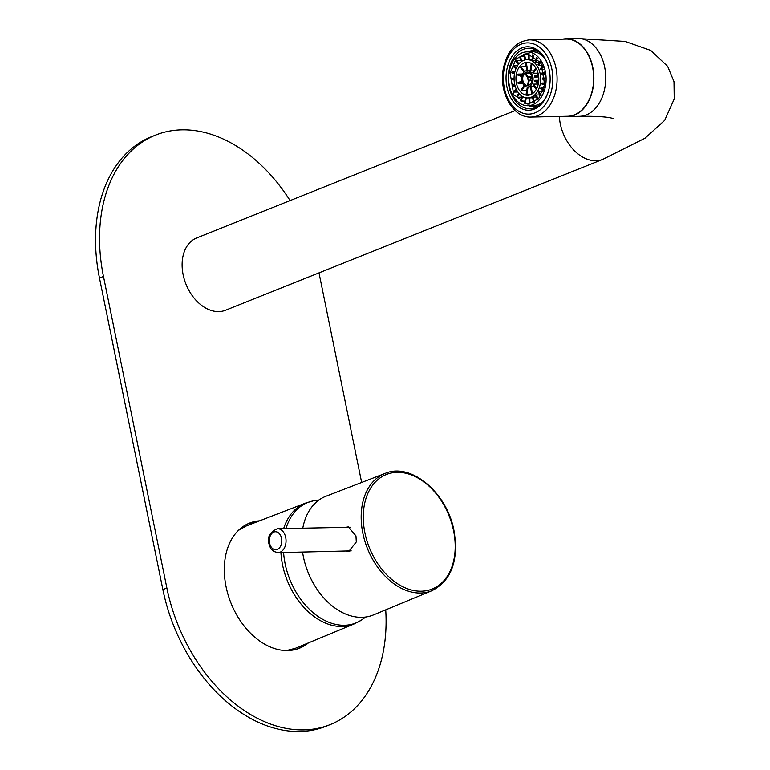 <?xml version="1.0" encoding="UTF-8"?>
<svg xmlns="http://www.w3.org/2000/svg" width="770" height="770" viewBox="0 0 770 770"><rect width="100%" height="100%" fill="white"/><g stroke="black" fill="none" stroke-linecap="round" stroke-linejoin="round"><path stroke-width="1.16" d="M432.037 590.657C451.47 580.484 458.805 560.57 454.04 530.915C447.293 492.935 410.959 462.087 385.144 473.406A63.14 43.957 -111.8 0 0 362.834 533.158A63.14 43.957 68.2 0 0 432.037 590.657L373.431 614.932A63.91 44.496 68.2 0 1 303.38 556.729A63.91 44.496 -111.8 0 1 302.572 552.119M302.793 528.153A63.91 44.496 -111.8 0 1 325.97 496.246L385.144 473.406M346.433 527.209L348.261 526.872L355.961 535.881L356.298 541.955L348.752 551.416L346.731 551.156M347.732 551.137L349.243 551.387M347.482 527.19L348.772 526.882M350.331 527.238L277.469 528.701C268.316 532.609 266.112 539.25 270.847 548.615L273.764 551.464L277.989 552.648A11.973 8.316 -91.2 0 0 285.468 545.266A11.973 8.316 -91.2 0 0 283.61 532.34A11.973 8.316 -91.2 0 0 277.469 528.701M351.197 550.877L277.989 552.648M280.935 552.581A65.123 45.334 -111.8 0 0 282.523 564.737A65.123 45.334 68.2 0 0 353.911 624.047L295.372 648.311L286.517 650.573M283.668 528.567A65.123 45.334 -111.8 0 1 305.546 503.108L246.419 525.9L238.44 530.366M330.099 724.637L326.105 726.235A149.678 104.2 68.2 0 1 299.867 731.5A149.678 104.2 68.2 0 1 162.874 589.589L99.484 278.018L103.478 276.42L166.869 587.991A149.678 104.2 68.2 0 0 303.861 729.902A149.678 104.2 68.2 0 0 330.099 724.637A149.678 104.2 68.2 0 0 385.722 609.84M304.275 644.615A67.356 46.893 -111.8 0 1 297.509 648.927M308.414 642.902A67.356 46.893 -111.8 0 1 299.53 648.196A67.356 46.893 -111.8 0 1 287.72 650.563A67.356 46.893 68.2 0 1 228.151 594.96A67.356 46.893 68.2 0 1 249.499 523.119A67.356 46.893 68.2 0 1 259.586 520.828M361.65 482.472L319.001 272.859M290.088 200.585A149.678 104.2 68.2 0 0 181.778 129.841A149.678 104.2 68.2 0 0 155.54 135.106L151.546 136.704A149.678 104.2 68.2 0 0 99.484 278.018M155.54 135.106A149.678 104.2 68.2 0 0 103.478 276.42M255.409 522.435A67.356 46.893 68.2 0 0 247.536 523.975M530.28 73.583L525.977 73.67L528.49 77.173A1.8 1.251 88.8 0 1 528.749 77.029A1.8 1.251 88.8 0 1 529.057 76.962A1.8 1.251 88.8 0 1 530.145 77.789L531.887 77.096M532.06 78.761L530.347 78.8A1.8 1.251 88.8 0 1 529.452 80.484A1.8 1.251 88.8 0 1 529.173 80.552L531.926 80.494M528.413 85.383L528.355 85.383A6.737 4.678 -91.2 0 1 527.652 85.123L528.47 80.282A1.8 1.251 88.8 0 1 527.989 77.924L525.467 74.42A6.737 4.678 -91.2 0 1 525.977 73.67M538.124 99.243L536.344 94.999A19.163 13.311 -91.2 0 1 535.718 95.528L537.537 99.85M536.344 94.999L540.174 94.912M540.761 95.73L538.48 92.564A19.163 13.311 -91.2 0 0 538.99 91.813L542.744 91.736M543.139 90.696L540.607 88.656A19.163 13.311 -91.2 0 0 540.954 87.742L544.043 87.674M544.582 85.046L541.945 84.065A19.163 13.311 -91.2 0 0 542.041 83.564A19.163 13.311 88.8 0 0 542.119 83.054L544.862 82.996M531.136 97.261A19.163 13.311 -91.2 0 0 540.319 83.603A19.163 13.311 -91.2 0 0 536.565 65.142A19.163 13.311 88.8 0 0 526.959 59.637A19.163 13.311 88.8 0 0 523.619 60.33A19.163 13.311 88.8 0 0 514.437 73.987A19.163 13.311 88.8 0 0 518.191 92.448A19.163 13.311 88.8 0 0 527.797 97.944A19.163 13.311 88.8 0 0 531.136 97.261M533.6 102.747L532.503 97.347A19.163 13.311 -91.2 0 0 532.859 97.222A19.163 13.311 -91.2 0 0 533.206 97.068L536.344 97.001M515.12 85.98L512.243 86.038A25.449 17.681 88.8 0 1 512.04 85.037L514.63 83.997M517.902 92.025L514.196 92.102A25.449 17.681 88.8 0 1 513.821 91.197L516.275 89.099M521.521 97.482A25.449 17.681 88.8 0 1 521.28 97.164L517.171 97.251A25.449 17.681 88.8 0 1 516.641 96.52L518.826 93.276M524.957 101.062L520.953 101.149A25.449 17.681 88.8 0 1 520.318 100.629L522.012 96.192M529.154 103.43L525.294 103.507A25.449 17.681 88.8 0 1 524.591 103.247L525.525 97.713M544.659 84.594L538.682 98.608L527.931 104.229L513.782 94.749L510.096 72.986L516.073 58.972L526.824 53.351L540.973 62.832L544.659 84.594M511.415 78.434L514.062 78.376L511.415 78.434A25.449 17.681 88.8 0 0 511.434 79.483L514.081 79.454M543.456 89.753L540.954 87.742M536.68 88.598L533.485 84.142L538.278 84.036M541.223 94.931L538.99 91.813M533.485 84.142A8.229 5.717 88.8 0 1 532.984 84.892L536.238 89.426M532.503 93.632L531.059 86.529L534.111 86.471M534.284 102.371L533.206 97.068M531.059 86.529A8.229 5.717 -91.2 0 1 530.713 86.692A8.229 5.717 88.8 0 1 530.366 86.808L531.839 94.055M529.895 104.037L529.789 97.896L532.609 97.838M529.057 97.925L529.163 104.142M528.355 85.383L529.173 80.552M530.405 94.739L526.767 94.816L528.085 87.01M525.294 103.507L526.247 97.848M527.325 87.02L526.054 94.556A16.468 11.435 -91.2 0 0 526.767 94.816M520.953 101.149L522.686 96.616M526.699 90.735L521.473 90.85L524.726 86.019M517.171 97.251L519.404 93.94M524.091 85.451L520.953 90.119A16.468 11.435 88.8 0 0 521.213 90.494A16.468 11.435 -91.2 0 0 521.473 90.85M514.196 92.102L516.699 89.975M522.763 83.545L518.229 83.651L522.166 82.072M512.243 86.038L514.851 84.998M521.906 81.081L518.027 82.64A16.468 11.435 -91.2 0 0 518.229 83.651M538.663 81.774L534.736 80.311L538.788 80.224M544.737 84.026L542.119 83.054M534.736 80.311A8.229 5.717 88.8 0 1 534.659 80.821A8.229 5.717 -91.2 0 1 534.563 81.322L538.519 82.794M545.054 79.089L542.417 79.127A19.163 13.311 -91.2 0 0 542.398 78.078L545.035 78.02M544.698 74.093L541.974 74.151A19.163 13.311 -91.2 0 0 541.762 73.14L544.361 72.111M543.707 69.435L540.646 69.502A19.163 13.311 -91.2 0 0 540.271 68.597L542.715 66.499M542.253 65.392L538.538 65.469A19.163 13.311 -91.2 0 0 538.278 65.103A19.163 13.311 88.8 0 0 538.018 64.738L540.174 61.533M524.149 62.928A16.468 11.435 88.8 0 1 527.017 62.332A16.468 11.435 88.8 0 1 535.265 67.057A16.468 11.435 88.8 0 1 538.5 82.929A16.468 11.435 88.8 0 1 530.607 94.662A16.468 11.435 88.8 0 1 527.739 95.259A16.468 11.435 88.8 0 1 519.49 90.523A16.468 11.435 88.8 0 1 516.256 74.661A16.468 11.435 88.8 0 1 524.149 62.928M529.057 97.906A19.163 13.311 -91.2 0 0 529.519 97.906A19.163 13.311 -91.2 0 0 529.789 97.896M524.89 59.916L523.764 54.381A25.449 17.681 88.8 0 1 524.466 54.102L528.316 54.015M521.434 61.513L519.586 57.096A25.449 17.681 88.8 0 1 520.202 56.566L524.187 56.48M518.354 64.497L516.054 61.292A25.449 17.681 88.8 0 1 516.554 60.541L520.655 60.455A25.449 17.681 88.8 0 1 520.866 60.156M515.938 68.723L513.407 66.672A25.449 17.681 88.8 0 1 513.754 65.758L517.527 65.681M514.456 73.853L511.838 72.88A25.449 17.681 88.8 0 1 512.002 71.86L514.909 71.802M509.085 72.65A26.94 18.721 88.8 0 1 526.796 51.86A26.94 18.721 88.8 0 1 545.67 84.941A26.94 18.721 88.8 0 1 527.96 105.731A26.94 18.721 88.8 0 1 509.085 72.65M528.99 86.731A8.229 5.717 -91.2 0 0 532.936 80.86A8.229 5.717 -91.2 0 0 531.319 72.929A8.229 5.717 88.8 0 0 527.2 70.561A8.229 5.717 88.8 0 0 525.766 70.859A8.229 5.717 88.8 0 0 521.819 76.731A8.229 5.717 -91.2 0 0 523.436 84.661A8.229 5.717 -91.2 0 0 527.556 87.02A8.229 5.717 -91.2 0 0 528.99 86.731M524.149 83.593A6.737 4.678 -91.2 0 0 527.527 85.528A6.737 4.678 -91.2 0 0 528.701 85.287A6.737 4.678 88.8 0 0 531.926 80.484A6.737 4.678 88.8 0 0 530.607 73.987A6.737 4.678 88.8 0 0 527.229 72.062A6.737 4.678 88.8 0 0 526.054 72.303A6.737 4.678 88.8 0 0 522.83 77.106A6.737 4.678 88.8 0 0 524.149 83.593M522.07 75.614L518.075 74.122A16.468 11.435 -91.2 0 0 517.979 74.623A16.468 11.435 -91.2 0 0 517.902 75.142L521.839 76.605M516.333 67.847L513.754 65.758M526.276 66.73L521.069 66.846A16.468 11.435 -91.2 0 0 520.568 67.587L523.879 72.197M518.903 63.823L516.554 60.541M524.495 71.62L521.069 66.846M522.099 61.08L520.202 56.566M527.806 70.551L526.228 62.755A16.468 11.435 -91.2 0 0 525.871 62.89A16.468 11.435 -91.2 0 0 525.525 63.034L527.055 70.57M525.612 59.762L524.466 54.102M529.558 62.688L526.228 62.755M528.307 53.409L528.413 59.608A19.163 13.311 -91.2 0 1 528.682 59.598L526.959 59.637M531.974 59.54L529.144 59.598L529.038 53.505M531.31 63.429L530.087 70.676A8.229 5.717 -91.2 0 1 530.8 70.936L531.993 63.843M532.792 54.699L531.878 60.089A19.163 13.311 -91.2 0 1 532.59 60.349L533.475 55.055M530.8 70.936L533.889 70.869M535.747 60.281L532.59 60.349M536.815 57.5L535.15 61.831A19.163 13.311 -91.2 0 1 535.795 62.351L537.422 58.087M535.795 62.351L539.674 62.264M535.862 67.943L532.773 72.534A8.229 5.717 -91.2 0 1 533.042 72.89A8.229 5.717 -91.2 0 1 533.302 73.266L536.334 68.761M533.302 73.266L538.066 73.16M538.538 65.469L540.665 62.322M540.646 69.502L543.071 67.433M538.374 74.498L534.476 76.057A8.229 5.717 -91.2 0 1 534.678 77.067L538.548 75.518M530.347 78.8L532.032 78.126M541.974 74.151L544.544 73.121M538.731 76.981L534.678 77.067M545.044 78.049L542.398 78.078M514.658 72.852L512.002 71.86M522.666 74.026L518.075 74.122M543.293 101.188A26.94 18.721 88.8 0 1 542.821 101.63A26.94 18.721 88.8 0 1 542.196 102.16A26.94 18.721 88.8 0 1 538.394 104.499A26.94 18.721 88.8 0 1 537.691 104.778A26.94 18.721 88.8 0 1 533.581 105.606A26.94 18.721 88.8 0 1 533.341 105.615L527.96 105.731M531.945 51.744A26.94 18.721 88.8 0 1 532.176 51.734A26.94 18.721 88.8 0 1 532.667 51.734A26.94 18.721 88.8 0 1 536.815 52.476A26.94 18.721 88.8 0 1 537.518 52.735A26.94 18.721 88.8 0 1 541.406 54.988A26.94 18.721 88.8 0 1 542.041 55.498A26.94 18.721 88.8 0 1 543.938 57.327M538.374 105.865A27.989 19.442 88.8 0 1 534.12 106.645A27.989 19.442 88.8 0 1 528.826 105.711M527.662 51.84A27.989 19.442 88.8 0 1 532.907 50.676A27.989 19.442 88.8 0 1 538.827 51.869M566.008 39.058A38.615 26.825 88.8 0 1 593.064 86.471A38.615 26.825 88.8 0 1 567.683 116.27L531.088 117.069A38.615 26.825 88.8 0 0 556.469 87.27A38.615 26.825 88.8 0 0 529.404 39.847L566.008 39.058M549.587 86.086A30.232 21.002 88.8 0 1 529.827 108.714A30.232 21.002 88.8 0 1 508.643 71.591A30.232 21.002 88.8 0 1 528.509 48.25A30.232 21.002 88.8 0 1 549.241 70.003M506.544 71.273A31.734 22.041 88.8 0 1 527.209 46.787A31.734 22.041 88.8 0 1 549.193 69.81A31.734 22.041 88.8 0 1 549.636 85.74A31.734 22.041 88.8 0 1 549.549 86.288A31.734 22.041 88.8 0 1 523.225 109.33A31.734 22.041 88.8 0 1 506.544 71.273M564.343 116.347A38.914 27.037 -91.2 0 0 567.692 116.578A38.914 27.037 -91.2 0 0 574.478 115.173A38.914 27.037 -91.2 0 0 593.545 72.139A38.914 27.037 -91.2 0 0 565.998 38.76A38.914 27.037 -91.2 0 0 562.658 39.126M515.13 110.591L196.677 237.949A38.914 27.094 68.2 0 0 184.338 279.462A38.914 27.094 68.2 0 0 218.757 311.59A38.914 27.094 68.2 0 0 225.581 310.223L602.737 159.38L644.952 138.254L664.683 120.341L674.222 98.984L673.991 81.678L667.667 66.355L650.717 50.397L625.144 41.426L577.846 38.5L565.998 38.76M453.588 530.819A61.677 42.928 68.2 0 0 397.137 472.347A61.677 42.928 68.2 0 0 364.884 532.744A61.677 42.928 -111.8 0 0 421.325 591.206A61.677 42.928 -111.8 0 0 453.588 530.819M279.982 534.476A8.98 6.237 -91.2 0 0 271.156 534.274A8.98 6.237 -91.2 0 0 271.165 546.979A8.98 6.237 -91.2 0 0 279.991 547.172A8.98 6.237 -91.2 0 0 279.982 534.476M283.601 552.523A64.873 45.161 -111.8 0 0 285.131 563.765A64.873 45.161 68.2 0 0 361.024 620.36L353.911 624.047M286.026 528.518A64.873 45.161 -111.8 0 1 313.236 500.875L305.546 503.108M162.874 589.589L166.869 587.991M503.907 70.378A35.622 24.746 88.8 0 1 533.35 43.823A35.622 24.746 88.8 0 1 552.282 86.635A35.622 24.746 88.8 0 1 522.84 113.19A35.622 24.746 88.8 0 1 503.907 70.378M613.372 118.551L610.947 117.954C605.172 116.684 594.7 116.135 579.531 116.318A38.914 27.037 -91.2 0 0 586.317 114.913A38.914 27.037 -91.2 0 0 605.393 71.88A38.914 27.037 -91.2 0 0 577.846 38.5M559.347 116.453A38.914 27.094 68.2 0 0 595.922 160.747A38.914 27.094 68.2 0 0 602.737 159.38M365.846 617.001L361.024 620.36M319.05 499.98L313.236 500.875M529.057 76.962L531.849 76.904M529.519 97.906L527.797 97.944M530.395 86.962L527.556 87.02M526.796 51.86L532.176 51.734M530.116 70.503L527.2 70.561M534.12 106.645L537.248 106.578M532.907 50.676L536.95 50.589M531.088 117.069C513.118 118.06 499.056 92.852 503.099 69.887C506.573 51.59 515.342 41.57 529.404 39.847M579.531 116.318L567.692 116.578"/></g></svg>
